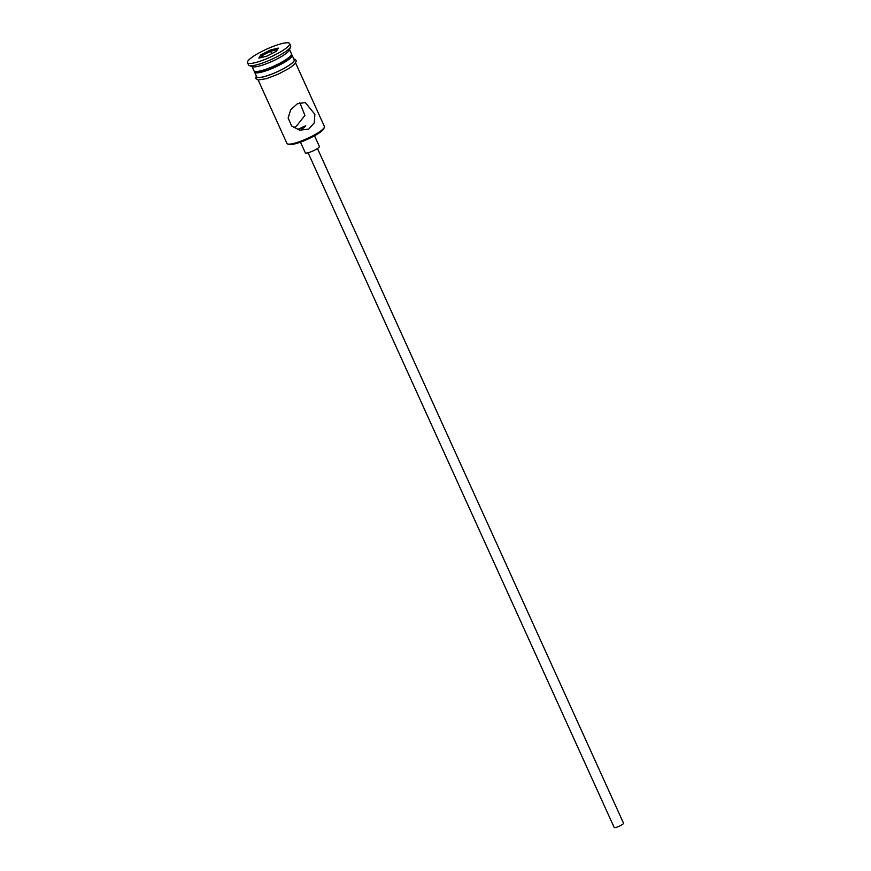 <?xml version="1.0" encoding="UTF-8"?>
<svg xmlns="http://www.w3.org/2000/svg" width="871" height="871" viewBox="0 0 871 871"><rect width="100%" height="100%" fill="white"/><g stroke="black" fill="none" stroke-linecap="round" stroke-linejoin="round"><path stroke-width="1.31" d="M324.35 127.286L323.838 128.592A19.543 3.724 155.6 0 1 312.079 137.085A19.543 3.724 155.6 0 1 288.922 144.423L287.604 143.955A20.566 3.92 -24.4 0 0 311.981 136.224A20.566 3.92 -24.4 0 0 324.35 127.286A20.566 3.92 -24.4 0 0 324.393 126.426L295.617 62.995M258.154 79.99L286.929 143.421A20.566 3.92 -24.4 0 0 287.604 143.955M303.62 128.048L305.743 125.762L298.72 128.952L303.62 128.048M317.469 148.506L623.527 823.204A5.139 0.98 155.6 0 1 620.424 825.654A5.139 0.98 155.6 0 1 614.164 827.45L308.105 152.763M314.518 135.778L319.363 146.448A7.708 1.47 155.6 0 1 314.703 150.128A7.708 1.47 155.6 0 1 305.307 152.817L300.473 142.147M299.896 102.778L304.926 115.451L296.107 126.502L293.494 127.547M308.748 129.104L314.289 122.844L314.877 114.341L305.286 102.495L297.283 103.823L290.653 109.866L288.127 117.977L291.622 125.968L299.591 130.193L308.748 129.104M252.057 66.555L253.984 70.801A20.566 3.92 -24.4 0 0 254.659 71.335L256.64 72.032A19.02 3.626 -24.4 0 0 279.188 64.879A19.02 3.626 -24.4 0 0 290.631 56.615L291.404 54.666A20.566 3.92 -24.4 0 0 291.447 53.806L289.52 49.56M254.659 71.335A20.566 3.92 -24.4 0 0 279.036 63.605A20.566 3.92 -24.4 0 0 291.404 54.666A20.566 3.92 -24.4 0 1 292.079 55.189A20.566 3.92 -24.4 0 1 279.667 64.977A20.566 3.92 -24.4 0 1 254.615 72.173A20.566 3.92 -24.4 0 1 254.648 71.324M247.473 62.668L248.518 64.966A23.136 4.42 -24.4 0 0 249.28 65.565L252.579 66.729A20.566 3.92 -24.4 0 0 276.956 59.01A20.566 3.92 -24.4 0 0 289.324 50.061L290.609 46.816A23.136 4.42 -24.4 0 0 290.664 45.847L289.618 43.55A23.136 4.42 -24.4 0 0 261.442 51.65A23.136 4.42 -24.4 0 0 247.473 62.668A23.136 4.42 -24.4 0 0 275.661 54.568A23.136 4.42 -24.4 0 0 289.618 43.55M249.28 65.565A23.136 4.42 -24.4 0 0 276.706 56.865A23.136 4.42 -24.4 0 0 290.609 46.816M254.615 72.173L256.695 76.779A20.566 3.92 -24.4 0 0 281.747 69.582A20.566 3.92 -24.4 0 0 294.158 59.783L292.079 55.189M278.263 48.101L276.401 51.226L266.689 56.234L258.839 58.117L260.69 54.993L270.402 49.985L278.263 48.101M262.607 57.203L261.931 55.711L260.788 57.649M271.719 53.643L270.62 51.237L261.931 55.711L260.69 54.993M277.359 49.625L270.62 51.237L270.402 49.985M256.444 76.202A20.828 3.974 -24.4 0 0 281.834 69.593A20.828 3.974 -24.4 0 0 293.897 59.217M293.745 58.858L295.607 59.631L296.271 61.101L294.409 64.41L289.183 68.341L278.219 74.166L266.537 78.63L258.197 79.99L255.824 78.564L256.281 75.853"/></g></svg>
